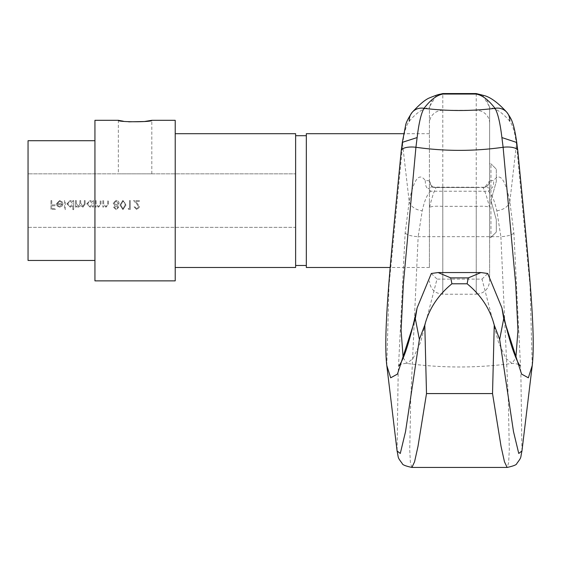 <?xml version="1.0" encoding="UTF-8"?>
<svg xmlns="http://www.w3.org/2000/svg" width="561" height="561" viewBox="0 0 561 561"><rect width="100%" height="100%" fill="white"/><g stroke="black" fill="none" stroke-linecap="round" stroke-linejoin="round"><path stroke-width="0.42" stroke-dasharray="2.81 2.1" d="M118.357 173.833L151.807 173.833L118.357 173.833L118.357 120.313M128.665 121.814L123.259 121.19M151.807 173.833L151.807 120.313M489.62 237.38L490.959 237.38L490.959 200.586L496.31 219.695L490.959 200.586L496.31 219.695L496.31 232.03C489.255 239.084 489.255 239.084 496.31 232.03C489.255 239.084 489.255 239.084 496.31 232.03L496.31 219.695L490.959 200.586L496.31 181.476L496.31 169.149C489.255 162.094 489.255 162.094 496.31 169.149C489.255 162.094 489.255 162.094 496.31 169.149L496.31 181.476L490.959 200.586L496.31 181.476L490.959 200.586L490.959 163.798L489.62 163.798L489.62 237.38L489.62 163.798M429.417 200.586L429.417 267.485L429.417 200.586M306.327 267.485L306.327 133.693M295.626 133.693L295.626 267.485M175.214 120.313L175.214 280.865M94.942 120.313L94.942 280.865M28.05 260.458L28.05 140.72M128.132 208.531L128.651 209.435L130.285 209.435L130.285 200.586L129.493 200.586L129.493 208.531L128.132 208.531L128.651 209.435L130.285 209.435L130.285 200.586L129.493 200.586L129.493 208.531L128.132 208.531M118.715 207.367L117.459 205.515L119.17 203.166L118.497 201.336L116.148 200.361L113.154 203.096L114.9 205.515L113.61 207.395L116.204 209.667L118.715 207.367L117.459 205.515L119.17 203.166L118.497 201.336L116.148 200.361L113.154 203.096L114.9 205.515L113.61 207.395L116.204 209.667L118.715 207.367M95.342 200.586L95.342 207.058L96.134 207.058L96.134 205.887L98.596 207.17L101.015 203.888L101.015 200.586L100.223 200.586L100.124 205.102L98.456 206.378L96.261 204.66L96.134 200.586L95.342 200.586L95.342 207.058L96.134 207.058L96.134 205.887L98.596 207.17L101.015 203.888L101.015 200.586L100.223 200.586L100.124 205.102L98.456 206.378L96.261 204.66L96.134 200.586L95.342 200.586M75.49 200.586L75.49 207.058L76.282 207.058L76.282 205.929L77.18 206.841L78.512 207.17L80.567 205.607L82.944 207.17L85.132 204.092L85.132 200.586L84.339 200.586L84.339 204.092L82.804 206.378L80.707 203.103L80.707 200.586L79.914 200.586L79.914 203.874L78.372 206.378L76.282 203.306L76.282 200.586L75.49 200.586L75.49 207.058L76.282 207.058L76.282 205.929L77.18 206.841L78.512 207.17L80.567 205.607L82.944 207.17L85.132 204.092L85.132 200.586L84.339 200.586L84.339 204.092L82.804 206.378L80.707 203.103L80.707 200.586L79.914 200.586L79.914 203.874L78.372 206.378L76.282 203.306L76.282 200.586L75.49 200.586M64.48 200.586L64.48 209.667L65.272 209.667L65.272 200.586L64.48 200.586L64.48 209.667L65.272 209.667L65.272 200.586L64.48 200.586M50.981 200.586L50.981 209.435L55.294 209.435L55.294 208.531L51.773 208.531L51.773 205.81L55.294 205.81L55.294 204.898L51.773 204.898L51.773 200.586L50.981 200.586L50.981 209.435L55.294 209.435L55.294 208.531L51.773 208.531L51.773 205.81L55.294 205.81L55.294 204.898L51.773 204.898L51.773 200.586L50.981 200.586M28.05 227.345L28.05 173.833L295.626 173.833L28.05 173.833L28.05 227.345L295.626 227.345L295.626 173.833L295.626 227.345L28.05 227.345M59.578 201.273L61.962 202.633L62.664 202.262L59.676 200.473L56.423 203.804L57.173 205.964L59.697 207.17L62.306 205.894L63.007 203.65L57.222 203.65L59.578 201.273L61.962 202.633L62.664 202.262L59.676 200.473L56.423 203.804L57.173 205.964L59.697 207.17L62.306 205.894L63.007 203.65L57.222 203.65L59.578 201.273M72.874 209.667L73.673 209.667L73.673 200.586L72.874 200.586L72.874 201.708L70.237 200.473L66.864 203.839L70.258 207.17L72.874 205.803L72.874 209.667L73.673 209.667L73.673 200.586L72.874 200.586L72.874 201.708L70.237 200.473L66.864 203.839L70.258 207.17L72.874 205.803L72.874 209.667M92.733 207.058L93.526 207.058L93.526 200.586L92.733 200.586L92.733 201.708L90.09 200.473L86.717 203.839L90.118 207.17L92.733 205.859L92.733 207.058L93.526 207.058L93.526 200.586L92.733 200.586L92.733 201.708L90.09 200.473L86.717 203.839L90.118 207.17L92.733 205.859L92.733 207.058M102.831 200.586L102.831 207.058L103.624 207.058L103.624 205.887L106.085 207.17L108.504 203.888L108.504 200.586L107.705 200.586L107.614 205.102L105.945 206.378L103.743 204.66L103.624 200.586L102.831 200.586L102.831 207.058L103.624 207.058L103.624 205.887L106.085 207.17L108.504 203.888L108.504 200.586L107.705 200.586L107.614 205.102L105.945 206.378L103.743 204.66L103.624 200.586L102.831 200.586M122.922 200.361L119.963 205.01L122.922 209.667L125.973 205.01L122.922 200.361L119.963 205.01L122.922 209.667L125.973 205.01L122.922 200.361M136.765 208.755L134.71 206.714L133.918 206.714L136.8 209.667L139.479 207.037L137.683 203.86L135.474 201.497L139.591 201.497L139.591 200.586L133.574 200.586L137.01 204.253L138.679 206.96L136.765 208.755L134.71 206.714L133.918 206.714L136.8 209.667L139.479 207.037L137.683 203.86L135.474 201.497L139.591 201.497L139.591 200.586L133.574 200.586L137.01 204.253L138.679 206.96L136.765 208.755M295.626 200.586L295.626 135.699L295.626 200.586M476.24 187.535L436.107 187.5L476.24 187.514L476.24 206.35L442.797 206.35C434.572 205.929 430.112 206.413 429.417 207.787L429.417 106.934L429.417 207.787C432.096 196.981 434.326 190.214 436.107 187.5L436.051 187.486C432.026 187.058 429.81 184.828 429.417 180.796M521.954 450.946L520.867 373.381L513.897 232.948L509.837 201.708C505.258 179.036 499.893 171.989 493.729 180.558L489.62 180.761L489.62 280.865L489.62 107.382C496.338 108.554 503.049 113.175 509.753 121.239C512.712 124.865 514.949 132.536 516.457 144.261L530.054 285.865L532.242 365.484M489.62 180.761L489.62 107.417M509.837 201.708L516.415 144.661M489.62 180.908C489.227 184.983 486.997 187.213 482.93 187.605L485.714 187.136L490.931 188.51L488.259 191.238L430.778 191.238L428.106 188.51L431.872 187.136L436.107 187.605M431.872 187.136L484.809 187.276L489.62 180.887M429.417 180.761L425.301 180.558C419.144 171.989 413.773 179.036 409.2 201.708L405.14 232.948L398.17 373.381L397.083 450.946M386.795 365.484L388.983 285.865L402.623 144.661L409.2 201.708M402.623 144.661L402.581 144.261C404.088 132.536 406.325 124.865 409.285 121.239C415.989 113.175 422.699 108.554 429.417 107.382L429.417 107.417M403.163 357.806L407.013 363.444L413.134 358.367L420.645 342.098L437.019 279.105L482.018 279.105L498.392 342.098L505.903 358.367L512.025 363.444L515.875 357.806M411.914 467.439L410.414 462.874L409.74 449.761L410.708 399.67L418.155 236.672L500.882 236.672L508.329 399.67L509.297 449.761L508.624 462.874L507.123 467.439M405.14 232.948A13.38 4.067 2.8 0 0 418.155 236.672L422.216 210.831C424.537 200.396 427.384 193.861 430.778 191.238M488.259 191.238C491.653 193.875 494.507 200.41 496.822 210.831L500.882 236.672A13.38 4.067 177.2 0 0 513.897 232.948M440.939 94.213L432.713 98.645L429.417 107.382M402.314 142.403L402.567 144.366M431.325 273.488L437.019 279.105M489.62 107.382L486.324 98.645L478.098 94.213M516.471 144.366L516.723 142.403M482.018 279.105L487.712 273.488M442.797 187.535L482.93 187.5C484.711 190.214 486.941 196.974 489.62 207.787C488.926 206.413 484.466 205.929 476.24 206.35L476.24 294.237L442.797 294.237L442.797 93.561M490.931 188.51C492.789 188.012 493.722 185.361 493.729 180.558M496.822 210.831C503.68 209.744 508.007 206.778 509.802 201.932M425.301 180.558C425.315 185.361 426.248 188.012 428.106 188.51M409.235 201.932C411.031 206.778 415.357 209.744 422.216 210.831M429.417 180.93C434.186 191.582 430.932 184.878 430.897 187.437M482.93 187.535L484.809 187.276M436.107 187.5A6.69 6.683 0 0 1 429.417 180.817M489.62 180.817A6.69 6.683 0 0 1 482.93 187.5M57.306 204.449L62.215 204.449L59.739 206.378L58.071 205.768L57.306 204.449L62.215 204.449L59.739 206.378L58.071 205.768L57.306 204.449M70.265 201.273L72.874 203.811L70.272 206.378L67.657 203.832L70.265 201.273L72.874 203.811L70.272 206.378L67.657 203.832L70.265 201.273M90.118 201.273L92.733 203.811L90.125 206.378L87.516 203.832L90.118 201.273L92.733 203.811L90.125 206.378L87.516 203.832L90.118 201.273M116.155 201.273L118.371 203.152L116.211 205.01L113.946 203.068L116.155 201.273L118.371 203.152L116.211 205.01L113.946 203.068L116.155 201.273M116.19 205.922L117.922 207.402L116.155 208.755L114.402 207.381L116.19 205.922L117.922 207.402L116.155 208.755L114.402 207.381L116.19 205.922M125.18 205.01L122.95 208.755L120.755 205.01L122.95 201.273L124.844 202.787L125.18 205.01L122.95 208.755L120.755 205.01L122.95 201.273L124.844 202.787L125.18 205.01M476.24 93.561L476.24 294.237C484.367 293.445 488.827 288.985 489.62 280.865M489.62 123.203A13.38 12.896 0 0 0 476.24 110.307L442.797 110.307A13.38 12.896 0 0 0 429.417 123.203M436.051 187.486L442.797 187.514L442.797 294.237C434.67 293.445 430.21 288.992 429.417 280.865M401.234 150.748A13.38 4.895 -174.4 0 0 401.641 152.164M517.396 152.164A13.38 4.895 174.4 0 0 517.803 150.748M429.417 267.485L390.197 267.485M429.417 133.693L403.661 133.693M399.046 365.674C400.337 364.208 402.987 363.465 407.013 363.444C442.019 368.163 477.018 368.163 512.025 363.444C516.057 363.465 518.708 364.208 519.991 365.674M436.416 95.181L429.417 106.934M482.621 95.181L489.62 106.934M482.986 187.486C487.011 187.058 489.227 184.828 489.62 180.796"/><path stroke-width="0.84" d="M123.259 121.19L118.357 120.313C117.319 122.228 152.837 122.228 151.807 120.313L144.373 121.527L128.665 121.814M403.661 133.693L306.327 133.693L306.327 267.485L390.197 267.485M118.357 120.313L94.942 120.313L94.942 280.865L175.214 280.865L175.214 120.313L151.807 120.313M94.942 140.72L28.05 140.72L28.05 260.458L94.942 260.458M175.214 267.485L295.626 267.485L295.626 133.693L175.214 133.693M475.98 94.059L476.24 93.561L442.797 93.561L443.057 94.059C436.956 95.005 430.624 99.767 424.046 108.329C447.741 111.225 471.394 111.225 494.991 108.329C488.414 99.767 482.081 95.005 475.98 94.059L443.057 94.059M467.117 283.782L468.295 277.884L450.742 277.884L451.921 283.782L467.117 283.782C480.966 295.114 490.005 308.873 494.241 325.05L492.53 393.577L426.507 393.577L417.994 446.381L414.572 461.773L411.914 467.439C405.484 466.051 402.244 464.718 402.195 463.449C397.055 456.591 398.801 458.547 397.083 450.946L400.281 453.477L405.54 431.619L419.383 339.433L415.315 318.655L397.454 374.089L390.68 377.812L386.795 365.484L397.083 450.946M515.875 357.806L517.95 330.394L515.671 284.013L503.112 147.277C474.101 151.4 445.041 151.4 415.925 147.277L403.366 284.013L401.087 330.394L403.163 357.806M532.242 365.484L528.357 377.812L521.583 374.089L503.722 318.655L499.655 339.433L513.497 431.619L518.757 453.477L521.954 450.946L532.242 365.484C536.211 331.053 527.403 250.774 517.803 150.748A13.38 4.895 174.4 0 0 503.112 147.277L501.906 137.571C500.124 122.768 497.817 113.02 494.991 108.329A13.38 12.637 139.9 0 1 506.941 112.431L506.941 112.431C497.768 102.354 489.802 96.646 483.042 95.3L476.24 94.059M411.914 467.439L507.123 467.439L504.465 461.773L501.043 446.381L492.53 393.577M442.797 94.059L440.939 94.213C439.978 93.939 436.213 95.146 429.628 97.838C425.511 99.395 419.663 104.262 412.097 112.431A13.38 12.637 -139.9 0 1 424.046 108.329C421.22 113.02 418.913 122.768 417.132 137.571L415.925 147.277A13.38 4.895 -174.4 0 0 401.234 150.748L402.321 142.333L405.533 125.853C405.792 123.104 407.98 118.63 412.097 112.431L412.097 112.431A13.38 12.637 -139.9 0 0 409.285 121.239M417.132 137.571L402.321 142.333M415.315 318.655L417.103 307.933L431.325 273.488L438.092 272.555L480.945 272.555L468.295 277.884M509.753 121.239A13.38 12.637 139.9 0 0 506.941 112.431C510.096 116.919 511.913 120.243 512.382 122.41C513.764 125.496 515.215 132.186 516.737 142.48L501.906 137.571M480.945 272.555L487.712 273.488L501.934 307.933L503.722 318.655M499.655 339.433L494.241 325.05M426.507 393.577L424.796 325.05L419.383 339.433M450.742 277.884L438.092 272.555M424.796 325.05C428.983 308.943 438.029 295.184 451.921 283.782M295.626 265.479L306.327 265.479M295.626 135.699L306.327 135.699M417.103 307.933C410.652 337.322 405.056 355.905 400.337 363.696L399.053 365.66M401.234 150.748C391.41 252.787 382.819 332.049 386.795 365.484M516.716 142.333L517.803 150.748M519.991 365.674C520.398 366.088 517.866 364.503 512.067 347.441C508.75 337.378 505.37 324.209 501.934 307.933M442.797 93.561L436.416 95.181M476.24 93.561L482.621 95.181M507.123 467.439C513.553 466.051 516.793 464.718 516.842 463.449C521.982 456.591 520.236 458.547 521.954 450.946"/></g></svg>

